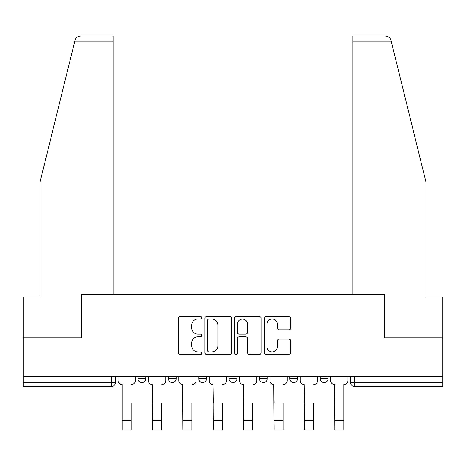<?xml version="1.0" encoding="UTF-8"?>
<svg xmlns="http://www.w3.org/2000/svg" width="466" height="466" viewBox="0 0 466 466"><rect width="100%" height="100%" fill="white"/><g stroke="black" fill="none" stroke-linecap="round" stroke-linejoin="round"><path stroke-width="0.7" d="M201.848 317.69A1.34 1.34 0 0 0 200.508 316.356L180.202 316.356A1.911 1.911 0 0 0 178.292 318.266L178.292 352.663A1.911 1.911 0 0 0 180.202 354.579L200.508 354.579A1.34 1.34 0 0 0 201.848 353.24A1.34 1.34 0 0 0 200.508 351.9L197.881 351.9A6.116 6.116 0 0 1 191.765 345.784L191.765 342.918A6.116 6.116 0 0 1 197.881 336.802L200.508 336.802A1.34 1.34 0 0 0 201.848 335.468A1.34 1.34 0 0 0 200.508 334.128L197.881 334.128A6.116 6.116 0 0 1 191.765 328.012L191.765 325.146A6.116 6.116 0 0 1 197.881 319.029L200.508 319.029A1.34 1.34 0 0 0 201.848 317.69M320.229 376.545L320.229 378.689L328.017 378.689A3.897 3.897 0 0 1 324.12 382.586A3.897 3.897 0 0 1 320.229 378.689L320.229 376.545M289.852 376.545L289.852 378.689L297.64 378.689A3.897 3.897 0 0 1 293.749 382.586A3.897 3.897 0 0 1 289.852 378.689L289.852 376.545M229.103 376.545L229.103 378.689L236.897 378.689A3.897 3.897 0 0 1 233 382.586A3.897 3.897 0 0 1 229.103 378.689L229.103 376.545M288.856 329.829A1.911 1.911 0 0 0 290.767 327.918L290.767 318.266A1.911 1.911 0 0 0 288.856 316.356L266.302 316.356A1.911 1.911 0 0 0 264.391 318.266L264.391 352.663A1.911 1.911 0 0 0 266.302 354.579L288.856 354.579A1.911 1.911 0 0 0 290.767 352.663L290.767 341.007A1.911 1.911 0 0 0 288.856 339.097L279.204 339.097A1.911 1.911 0 0 0 277.293 341.007L277.293 346.791A5.114 5.114 0 0 1 272.179 351.9A5.114 5.114 0 0 1 267.065 346.791L267.065 324.144A5.114 5.114 0 0 1 272.179 319.029A5.114 5.114 0 0 1 277.293 324.144L277.293 327.918A1.911 1.911 0 0 0 279.204 329.829L288.856 329.829M74.624 41.847L74.968 40.449C75.853 37.682 77.746 36.202 80.641 36.004L113.057 36.004L113.057 41.847L74.624 41.847L40.047 182.037L40.047 296.912L23.3 296.912L23.3 337.803L81.323 337.803L81.323 294.384L384.677 294.384L384.677 337.803L442.7 337.803L442.7 376.545L23.3 376.545L23.3 382.586L115.399 382.586L115.399 376.545L115.399 382.586A3.897 3.897 0 0 1 111.502 386.477L23.3 386.477L23.3 382.586M113.057 41.847L113.057 294.384L81.131 294.384L81.131 337.803L23.3 337.803L23.3 376.545M231.328 318.266A1.911 1.911 0 0 0 229.418 316.356L206.863 316.356A1.911 1.911 0 0 0 204.953 318.266L204.953 352.663A1.911 1.911 0 0 0 206.863 354.579L229.418 354.579A1.911 1.911 0 0 0 231.328 352.663L231.328 318.266M236.582 316.356L259.137 316.356A1.911 1.911 0 0 1 261.047 318.266L261.047 352.663A1.911 1.911 0 0 1 259.137 354.579L249.485 354.579A1.911 1.911 0 0 1 247.574 352.663L247.574 338.712A1.911 1.911 0 0 0 245.664 336.802L239.262 336.802A1.911 1.911 0 0 0 237.345 338.712L237.345 353.24A1.34 1.34 0 0 1 236.012 354.579A1.34 1.34 0 0 1 234.672 353.24L234.672 318.266A1.911 1.911 0 0 1 236.582 316.356M350.601 376.545L350.601 382.586L442.7 382.586L442.7 386.477L354.498 386.477A3.897 3.897 0 0 1 350.601 382.586M442.7 376.545L442.7 382.586M328.017 376.545L328.017 378.689L328.017 376.545M297.64 378.689L297.64 376.545L297.64 378.689A3.897 3.897 0 0 1 293.749 382.586M267.268 376.545L267.268 378.689A3.897 3.897 0 0 1 263.372 382.586A3.897 3.897 0 0 1 259.48 378.689A3.897 3.897 0 0 0 263.372 382.586A3.897 3.897 0 0 0 267.268 378.689L267.268 376.545M259.48 376.545L259.48 378.689L267.268 378.689M236.897 376.545L236.897 378.689M206.52 376.545L206.52 378.689A3.897 3.897 0 0 1 202.628 382.586A3.897 3.897 0 0 1 198.732 378.689A3.897 3.897 0 0 0 202.628 382.586A3.897 3.897 0 0 0 206.52 378.689L198.732 378.689L198.732 376.545M168.36 376.545L168.36 378.689L176.148 378.689L176.148 376.545L176.148 378.689A3.897 3.897 0 0 1 172.251 382.586A3.897 3.897 0 0 1 168.36 378.689A3.897 3.897 0 0 0 172.251 382.586M137.983 376.545L137.983 378.689L145.771 378.689L145.771 376.545L145.771 378.689A3.897 3.897 0 0 1 141.88 382.586A3.897 3.897 0 0 1 137.983 378.689A3.897 3.897 0 0 0 141.88 382.586M111.502 376.545L111.502 386.477A3.897 3.897 0 0 0 115.399 382.586M208.966 319.029A1.34 1.34 0 0 0 207.626 320.369L207.626 350.566A1.34 1.34 0 0 0 208.966 351.9L211.739 351.9A6.116 6.116 0 0 0 217.855 345.784L217.855 325.146A6.116 6.116 0 0 0 211.739 319.029L208.966 319.029M247.574 324.237A5.114 5.114 0 0 0 242.46 319.123A5.114 5.114 0 0 0 237.345 324.237L237.345 332.217A1.911 1.911 0 0 0 239.262 334.128L245.664 334.128A1.911 1.911 0 0 0 247.574 332.217L247.574 324.237M118.026 380.635L118.026 376.545L118.026 380.635A3.897 3.897 0 0 0 121.917 384.532L122.214 384.532L122.214 403.026M121.917 384.532L122.214 384.532L122.214 429.996L131.167 429.996L131.167 403.026M135.356 380.635L135.356 376.545L135.356 380.635A3.897 3.897 0 0 1 131.459 384.532M131.167 429.996L122.214 429.996M148.398 380.635L148.398 376.545L148.398 380.635A3.897 3.897 0 0 0 152.295 384.532L152.586 403.026M152.295 384.532L152.586 429.996L161.545 429.996L161.545 403.026M165.727 380.635L165.727 376.545L165.727 380.635A3.897 3.897 0 0 1 161.836 384.532M178.775 380.635L178.775 376.545L178.775 380.635A3.897 3.897 0 0 0 182.666 384.532L182.957 403.026M182.666 384.532L182.957 429.996L191.916 429.996L191.916 403.026M196.104 380.635L196.104 376.545L196.104 380.635A3.897 3.897 0 0 1 192.208 384.532M74.968 40.449C75.515 38.876 75.515 38.876 74.968 40.449M391.376 41.847L391.032 40.449C390.485 38.876 390.485 38.876 391.032 40.449C390.485 38.876 390.485 38.876 391.032 40.449C390.147 37.682 388.254 36.202 385.359 36.004L352.943 36.004L376.307 36.004L352.943 36.004L352.943 294.384L384.869 294.384L384.869 337.803L442.7 337.803L442.7 296.912L425.953 296.912L425.953 182.037L391.376 41.847L352.943 41.847M161.545 429.996L152.586 429.996M191.916 429.996L182.957 429.996M209.147 380.635L209.147 376.545L209.147 380.635A3.897 3.897 0 0 0 213.044 384.532L213.335 403.026M213.044 384.532L213.335 429.996L222.294 429.996L222.294 403.026M226.476 380.635L226.476 376.545L226.476 380.635A3.897 3.897 0 0 1 222.585 384.532M239.524 380.635L239.524 376.545L239.524 380.635A3.897 3.897 0 0 0 243.415 384.532L243.706 403.026M243.415 384.532L243.706 429.996L252.665 429.996L252.665 403.026M256.853 380.635L256.853 376.545L256.853 380.635A3.897 3.897 0 0 1 252.956 384.532M269.896 380.635L269.896 376.545L269.896 380.635A3.897 3.897 0 0 0 273.792 384.532L274.084 403.026M273.792 384.532L274.084 429.996L283.043 429.996L283.043 403.026M287.225 380.635L287.225 376.545L287.225 380.635A3.897 3.897 0 0 1 283.334 384.532M222.294 429.996L213.335 429.996M252.665 429.996L243.706 429.996M283.043 429.996L274.084 429.996M300.273 380.635L300.273 376.545L300.273 380.635A3.897 3.897 0 0 0 304.164 384.532L304.455 403.026M304.164 384.532L304.455 429.996L313.414 429.996L313.414 403.026M317.602 380.635L317.602 376.545L317.602 380.635A3.897 3.897 0 0 1 313.705 384.532M313.414 429.996L304.455 429.996M330.644 380.635L330.644 376.545L330.644 380.635A3.897 3.897 0 0 0 334.541 384.532L334.833 403.026M334.541 384.532L334.833 429.996L343.786 429.996L343.786 384.532L344.083 384.532L343.786 384.532L343.786 403.026M347.974 380.635L347.974 376.545L347.974 380.635A3.897 3.897 0 0 1 344.083 384.532M343.786 429.996L334.833 429.996M354.498 376.545L354.498 386.477M131.167 420.163L122.214 420.163M161.545 420.163L152.586 420.163M191.916 420.163L182.957 420.163M222.294 420.163L213.335 420.163M252.665 420.163L243.706 420.163M283.043 420.163L274.084 420.163M313.414 420.163L304.455 420.163M343.786 420.163L334.833 420.163"/></g></svg>
